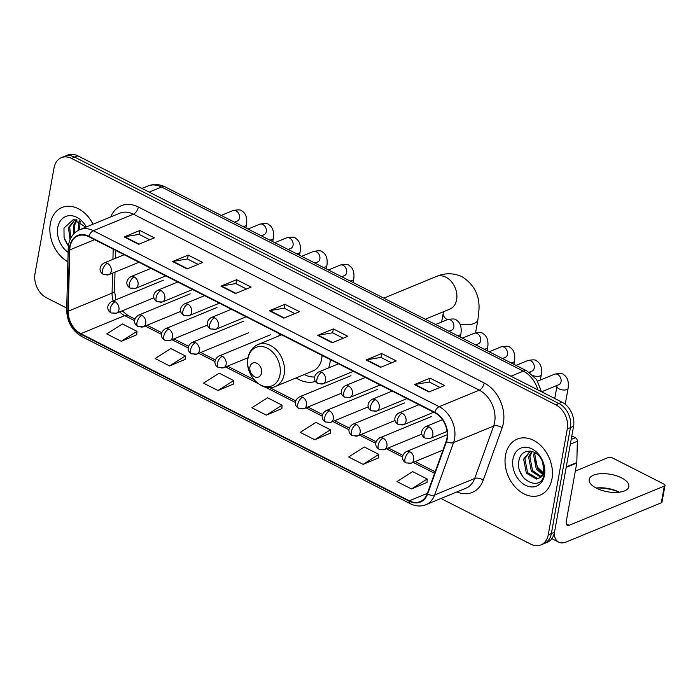 <?xml version="1.0" encoding="UTF-8"?>
<svg xmlns="http://www.w3.org/2000/svg" width="700" height="700" viewBox="0 0 700 700"><rect width="100%" height="100%" fill="white"/><g stroke="black" fill="none" stroke-linecap="round" stroke-linejoin="round"><path stroke-width="1.05" d="M296.135 377.904A33.407 24.745 -112.4 0 0 315.525 381.421M328.632 367.902A33.407 24.745 -112.4 0 0 329.919 363.046A33.407 24.745 -112.4 0 0 330.356 359.625M279.405 333.707A33.407 24.745 -112.4 0 0 278.845 335.939M440.983 498.488L530.722 544.145A18.909 14.009 -112.4 0 0 540.934 544.906L547.199 542.325A18.909 14.009 -112.4 0 0 554.505 532.227L573.554 426.317A18.909 14.009 -112.4 0 0 562.056 402.211L77.84 155.855A18.909 14.009 -112.4 0 0 67.629 155.094L64.496 156.38A18.909 14.009 -112.4 0 1 74.707 157.141A18.909 14.009 -112.4 0 0 64.496 156.38L61.364 157.675A18.909 14.009 -112.4 0 0 54.058 167.773L35 273.683A18.909 14.009 -112.4 0 0 46.506 297.789L66.728 308.079M540.934 544.906A18.909 14.009 -112.4 0 0 548.24 534.809L567.298 428.899A18.909 14.009 -112.4 0 0 555.791 404.793L558.924 403.506L74.707 157.141L558.924 403.506A18.909 14.009 -112.4 0 1 570.43 427.613A18.909 14.009 -112.4 0 0 558.924 403.506L562.056 402.211M548.24 534.809L551.372 533.514L570.43 427.613L551.372 533.514A18.909 14.009 -112.4 0 1 544.066 543.62A18.909 14.009 -112.4 0 0 551.372 533.514L554.505 532.227M50.33 223.685A30.258 22.409 -112.4 0 0 67.882 261.791A30.258 22.409 -112.4 0 1 50.33 223.685A30.258 22.409 -112.4 0 1 62.02 207.524A30.258 22.409 -112.4 0 0 50.33 223.685M505.523 455.271A30.258 22.409 -112.4 0 0 514.701 486.5A30.258 22.409 -112.4 0 0 540.269 495.058A30.258 22.409 -112.4 0 0 551.959 478.896A30.258 22.409 -112.4 0 0 542.789 447.676A30.258 22.409 -112.4 0 0 517.212 439.11A30.258 22.409 -112.4 0 0 505.523 455.271A30.258 22.409 -112.4 0 0 514.701 486.5A30.258 22.409 -112.4 0 0 540.269 495.058A30.258 22.409 -112.4 0 0 551.959 478.896A30.258 22.409 -112.4 0 0 542.789 447.676A30.258 22.409 -112.4 0 0 517.212 439.11A30.258 22.409 -112.4 0 0 505.523 455.271M70.087 246.68A20.169 14.945 67.6 0 1 77.884 235.909A20.169 14.945 67.6 0 1 88.777 236.723L434.648 412.694A20.169 14.945 67.6 0 1 446.127 441.385L427.192 493.815A20.169 14.945 67.6 0 1 420.192 501.602A20.169 14.945 67.6 0 1 409.299 500.798L80.832 333.672A20.169 14.945 67.6 0 1 68.241 311.185L69.772 249.9A20.169 14.945 67.6 0 1 70.087 246.68M69.703 246.487A20.676 15.312 -112.4 0 0 69.37 249.786L67.848 311.062A20.676 15.312 -112.4 0 0 80.754 334.119L409.22 501.244A20.676 15.312 -112.4 0 0 427.56 494.086L446.495 441.656A20.676 15.312 -112.4 0 0 434.726 412.248L88.856 236.276A20.676 15.312 -112.4 0 0 69.703 246.487M428.942 391.983L444.605 385.534L430.089 378.149L414.435 384.598L428.942 391.983M439.967 387.441L429.319 382.025L414.969 384.44A5.04 2.564 117 0 0 414.435 384.598M429.389 382.06L430.089 378.149M380.572 367.369L396.226 360.92L381.719 353.535L366.056 359.984L380.572 367.369M391.598 362.828L380.949 357.411L366.59 359.835A5.04 2.564 117 0 0 366.056 359.984M381.019 357.446L381.719 353.535M332.203 342.764L347.856 336.306L333.349 328.921L317.686 335.379L332.203 342.764M343.219 338.214L332.579 332.797L318.22 335.221A5.04 2.564 117 0 0 317.686 335.379M332.64 332.832L333.349 328.921M138.705 244.318L154.367 237.86L139.851 230.475L124.197 236.932L138.705 244.318M149.73 239.767L139.081 234.351L124.722 236.775A5.04 2.564 117 0 0 124.197 236.932M139.151 234.386L139.851 230.475M187.084 268.922L202.737 262.474L188.23 255.089L172.567 261.546L187.084 268.922M198.1 264.381L187.451 258.965L173.101 261.389A5.04 2.564 117 0 0 172.567 261.546M187.521 259L188.23 255.089M235.454 293.536L251.108 287.088L236.6 279.703L220.938 286.151L235.454 293.536M246.479 288.995L235.83 283.579L221.471 285.994A5.04 2.564 117 0 0 220.938 286.151M235.9 283.614L236.6 279.703M283.824 318.15L299.486 311.692L284.97 304.316L269.316 310.765L283.824 318.15M294.849 313.609L284.2 308.184L269.85 310.608A5.04 2.564 117 0 0 269.316 310.765M284.27 308.219L284.97 304.316M93.03 224.219A30.258 22.409 -112.4 0 0 62.02 207.524A30.258 22.409 -112.4 0 1 93.03 224.219M555.791 404.793L71.575 158.436A18.909 14.009 -112.4 0 0 61.364 157.675M363.125 464.363L378.831 454.387L364.324 447.002L348.609 456.977L363.125 464.363L378.63 457.835M411.495 488.968L427.21 479.001L412.694 471.616L396.979 481.582L411.495 488.968L427.009 482.44M218.006 390.521L233.713 380.555L219.205 373.17L203.49 383.145L218.006 390.521L233.511 383.994M169.627 365.916L185.343 355.941L170.835 348.556L155.12 358.531L169.627 365.916L185.141 359.389M121.258 341.303L136.972 331.328L122.456 323.951L106.741 333.918L121.258 341.303L136.763 334.775M314.746 439.749L330.461 429.774L315.954 422.398L300.239 432.364L314.746 439.749L330.26 433.221M266.376 415.135L282.091 405.169L267.575 397.784L251.86 407.75L266.376 415.135L281.89 408.608M282.091 405.169L281.881 408.748M233.713 380.555L233.502 384.134M185.343 355.941L185.133 359.529M136.972 331.328L136.754 334.915M330.461 429.774L330.251 433.361M378.831 454.387L378.621 457.966M427.21 479.001L427 482.58M78.277 230.379L78.409 223.431L79.284 220.832M79.502 229.793L80.124 221.305M73.64 233.975L73.43 225.479L76.44 219.756M74.743 232.873L74.672 224.963L77.07 219.931M70.035 239.654L68.46 227.526L74.979 219.502M70.779 238.07L69.703 227.01L75.058 219.511M86.328 226.975A20.545 15.225 -112.4 0 0 69.956 215.635A20.545 15.225 -112.4 0 0 57.785 227.474A20.545 15.225 -112.4 0 0 68.119 252.368M85.864 227.168L73.456 219.468L63.98 228.069L64.059 237.484L68.373 246.138M68.381 246.094L64.601 239.356M261.546 372.96A7.56 5.6 -112.4 0 0 256.944 363.317A7.56 5.6 -112.4 0 0 249.935 367.054A7.56 5.6 -112.4 0 0 254.537 376.696A7.56 5.6 -112.4 0 0 261.546 372.96M275.398 386.444A22.689 16.809 -112.4 0 0 284.165 374.325A22.689 16.809 -112.4 0 0 277.287 350.91A22.689 16.809 -112.4 0 0 258.108 344.488C252.656 346.92 249.27 351.409 247.975 357.945C244.318 374.203 261.695 392.989 275.398 386.444L312.926 370.983A22.689 16.809 -112.4 0 0 321.694 358.864A22.689 16.809 -112.4 0 0 322.053 355.408M304.246 374.553A29.942 22.181 -112.4 0 0 314.554 376.994M619.299 492.196A25.209 11.069 10.2 0 0 596.181 488.04M596.155 488.023A20.169 8.855 -169.8 0 1 597.214 487.909A20.169 8.855 -169.8 0 1 618.38 491.715A20.169 8.855 -169.8 0 1 618.992 492.021A20.169 8.855 -169.8 0 1 619.334 492.196M621.539 477.873A20.169 8.855 10.2 0 0 601.151 473.664A20.169 8.855 10.2 0 0 589.164 479.465A20.169 8.855 10.2 0 0 596.488 488.198A20.169 8.855 10.2 0 0 616.875 492.406A20.169 8.855 10.2 0 0 628.863 486.605A20.169 8.855 10.2 0 0 621.539 477.873M571.191 439.451L575.383 437.727L571.83 435.925M554.146 533.794A25.209 12.819 117 0 0 558.766 542.176A25.209 12.819 117 0 0 566.186 542.001L661.308 502.801L664.317 486.08L569.196 525.28A6.3 3.203 -63 0 1 567.341 525.324A6.3 3.203 -63 0 1 566.282 521.316L576.765 463.032L566.169 467.407M664.317 486.08A3.15 1.383 10.2 0 0 665 485.406L661.99 502.127A3.15 1.383 -169.8 0 1 661.308 502.801M665 485.406A3.15 1.383 10.2 0 0 663.854 484.041L612.579 457.957A3.15 1.383 10.2 0 0 608.204 457.529L575.321 471.082M575.383 437.727A3.15 2.336 67.6 0 1 577.351 441.245L576.817 462.534A3.15 2.336 67.6 0 1 576.765 463.032M544.233 473.778L537.749 467.442L534.424 458.159M542.483 474.407L536.27 469.052L533.593 455.017L534.476 452.427M542.885 473.515L537.512 468.536L534.835 454.51L535.316 452.891M540.531 477.059L531.3 471.1L528.622 457.065L531.633 451.351M541.065 476.508L532.543 470.584L529.865 456.558L532.262 451.526M539.577 477.829A14.245 10.553 -112.4 0 0 543.594 471.039A14.245 10.553 -112.4 0 0 541.529 459.602C535.885 448.245 521.378 448.508 519.173 459.664C513.887 478.713 540.654 493.351 544.031 474.766L542.605 461.125L543.9 472.412C543.183 475.3 541.739 477.102 539.577 477.829L536.428 479.054L526.33 473.148L523.653 459.121L530.171 451.097M538.825 478.301L537.679 478.537L527.572 472.64L524.895 458.605L530.25 451.106M512.977 459.06A20.545 15.225 -112.4 0 0 525.472 485.258A20.545 15.225 -112.4 0 0 544.512 475.108A20.545 15.225 -112.4 0 0 532.009 448.919A20.545 15.225 -112.4 0 0 512.977 459.06M524.991 479.273L522.515 476.262L519.794 470.942M537.836 389.891A25.209 18.681 -112.4 0 0 523.329 371.114L161.499 187.023A25.209 18.681 -112.4 0 0 147.875 186.008C153.694 183.768 159.469 184.082 165.209 186.935L527.039 371.026A12.609 6.414 -63 0 0 523.329 371.114L510.948 376.215M149.117 192.124L161.499 187.023A12.609 6.414 -63 0 1 165.209 186.935M77.84 155.855L71.575 158.436M573.554 426.317L567.298 428.899M110.766 216.904A31.518 23.345 67.6 0 1 138.346 207.008L484.207 382.979A6.3 3.203 -63 0 1 479.29 390.162L133.429 214.191A25.209 18.681 -112.4 0 0 119.805 213.176L79.721 229.696A25.209 18.681 67.6 0 1 93.336 230.711A6.3 3.203 117 0 0 88.856 236.276M484.207 382.979A31.518 23.345 67.6 0 1 503.379 423.15A31.518 23.345 67.6 0 1 502.145 427.805L483.219 480.235A31.518 23.345 67.6 0 1 456.925 491.925M494.629 422.31A25.209 18.681 -112.4 0 0 479.29 390.162L439.206 406.683A25.209 18.681 67.6 0 1 453.556 442.549L434.621 494.979A25.209 18.681 67.6 0 1 425.871 504.718L465.955 488.198A25.209 18.681 -112.4 0 0 474.714 478.459L493.64 426.029A25.209 18.681 -112.4 0 0 494.629 422.31M79.721 229.696C73.745 232.374 70.044 237.309 68.618 244.51L68.215 248.483A6.3 2.17 1.4 0 0 69.37 249.786M68.215 248.483L66.684 309.767C67.025 321.851 72.109 330.811 81.935 336.63A6.3 3.203 -63 0 1 80.754 334.119M409.22 501.244A6.3 3.203 117 0 0 410.401 503.746C415.686 506.363 420.84 506.686 425.871 504.718M427.56 494.086A6.3 3.281 19.9 0 0 434.621 494.979L474.714 478.459A6.3 3.281 -160.1 0 1 483.219 480.235M66.684 309.767A6.3 2.17 1.4 0 0 67.848 311.062M446.495 441.656A6.3 3.281 19.9 0 0 453.556 442.549L493.64 426.029A6.3 3.281 -160.1 0 1 502.145 427.805M434.726 412.248A6.3 3.203 -63 0 1 439.206 406.683L93.336 230.711L133.429 214.191A6.3 3.203 -63 0 0 138.346 207.008M409.299 500.798L427.359 493.351M69.772 249.9L94.579 239.671M68.241 311.185L112.079 293.116A20.169 14.945 -112.4 0 0 113.164 300.921M113.181 249.139L112.928 259.368M112.578 273.14L112.079 293.116A11.349 3.902 -178.6 0 0 114.538 290.78L115.867 299.801M119.621 311.894A20.169 14.945 -112.4 0 0 124.679 315.613L134.601 320.661M80.832 333.672L124.679 315.613A11.349 5.766 -63 0 1 128.013 315.534L134.907 319.034M145.171 326.043L161.403 334.294M171.972 339.675L188.204 347.926M198.774 353.308L214.996 361.567M225.575 366.94L257.775 383.329M265.02 387.012L295.391 402.465M305.97 407.846L322.192 416.106M332.762 421.479L348.994 429.739M359.564 435.12L375.795 443.371M386.365 448.752L402.588 457.004M413.166 462.385L434.604 473.296M284.287 317.957L269.85 310.608M235.918 293.344L221.471 285.994M187.548 268.739L173.101 261.389M139.169 244.125L124.722 236.775M332.666 342.571L318.22 335.221M381.036 367.176L366.59 359.835M429.406 391.79L414.969 384.44M383.793 298.148L436.363 276.483A17.649 13.072 67.6 0 1 445.9 277.191A17.649 13.072 67.6 0 1 456.636 299.688A17.649 13.072 67.6 0 1 449.811 309.111L450.021 309.024M447.248 319.699A17.649 7.744 -169.8 0 1 443.188 313.434L443.45 311.736M436.363 276.483C445.13 272.781 453.749 272.886 462.227 276.806C474.407 284.751 479.981 295.951 478.931 310.415L477.925 319.69A17.649 7.744 -169.8 0 1 460.075 324.336M279.983 374.745A20.843 15.444 -112.4 0 0 267.304 348.171A20.843 15.444 -112.4 0 0 247.993 358.461A20.843 15.444 -112.4 0 0 260.671 385.035A20.843 15.444 -112.4 0 0 279.983 374.745M107.397 263.296A6.3 4.672 -112.4 0 0 103.994 263.043C98.394 266.621 99.225 272.344 103.539 274.488A6.3 3.203 -63 0 1 102.48 270.489A6.3 3.203 117 0 1 107.397 263.296A6.3 4.672 -112.4 0 1 111.23 271.338A6.3 4.672 -112.4 0 1 108.797 274.697L103.539 274.488M237.361 221.034L237.265 221.077A5.67 4.2 -112.4 0 0 239.461 218.041A5.67 4.2 -112.4 0 0 236.285 210.963A5.67 4.2 -112.4 0 0 232.943 210.586C238.201 209.536 241.211 209.676 241.964 211.006C245.928 213.439 247.441 218.024 246.514 224.752A5.67 2.494 -169.8 0 1 242.777 226.398M105.394 274.444A6.3 4.672 -112.4 0 0 108.797 274.697L138.976 262.264M134.199 276.929A6.3 4.672 -112.4 0 0 130.795 276.675C125.195 280.262 126.026 285.985 130.34 288.129A6.3 3.203 -63 0 1 129.281 284.121A6.3 3.203 117 0 1 134.199 276.929A6.3 4.672 -112.4 0 1 138.031 284.97A6.3 4.672 -112.4 0 1 135.599 288.339L130.34 288.129M264.154 234.675L264.066 234.71A5.67 4.2 -112.4 0 0 266.262 231.682A5.67 4.2 -112.4 0 0 263.078 224.595A5.67 4.2 -112.4 0 0 259.744 224.219C265.002 223.169 268.004 223.309 268.756 224.639C272.729 227.08 274.243 231.665 273.315 238.394A5.67 2.494 -169.8 0 1 269.579 240.03M132.195 288.085A6.3 4.672 -112.4 0 0 135.599 288.339L165.778 275.896M161 290.57A6.3 4.672 -112.4 0 0 157.596 290.316C151.996 293.895 152.827 299.618 157.133 301.761A6.3 3.203 -63 0 1 156.082 297.754A6.3 3.203 117 0 1 161 290.57A6.3 4.672 -112.4 0 1 164.832 298.602A6.3 4.672 -112.4 0 1 162.391 301.971L157.133 301.761M290.955 248.307L290.868 248.343A5.67 4.2 -112.4 0 0 293.055 245.315A5.67 4.2 -112.4 0 0 289.879 238.227A5.67 4.2 -112.4 0 0 286.545 237.851C291.804 236.801 294.805 236.941 295.558 238.271C299.521 240.713 301.044 245.297 300.108 252.026A5.67 2.494 -169.8 0 1 296.38 253.671M158.987 301.717A6.3 4.672 -112.4 0 0 162.391 301.971L192.579 289.529M187.793 304.203A6.3 4.672 -112.4 0 0 184.389 303.949C178.789 307.527 179.62 313.25 183.934 315.394A6.3 3.203 -63 0 1 182.875 311.386A6.3 3.203 117 0 1 187.793 304.203A6.3 4.672 -112.4 0 1 191.634 312.235A6.3 4.672 -112.4 0 1 189.192 315.604L183.934 315.394M317.756 261.94L317.669 261.975A5.67 4.2 -112.4 0 0 319.856 258.947A5.67 4.2 -112.4 0 0 316.68 251.869A5.67 4.2 -112.4 0 0 313.338 251.493C318.596 250.443 321.606 250.582 322.359 251.904C326.322 254.345 327.836 258.93 326.909 265.659A5.67 2.494 -169.8 0 1 323.172 267.304M185.789 315.35A6.3 4.672 -112.4 0 0 189.192 315.604L219.371 303.17M214.594 317.835A6.3 4.672 -112.4 0 0 211.19 317.581C205.59 321.16 206.421 326.882 210.735 329.026A6.3 3.203 -63 0 1 209.676 325.027A6.3 3.203 117 0 1 214.594 317.835A6.3 4.672 -112.4 0 1 218.426 325.876A6.3 4.672 -112.4 0 1 215.994 329.236L210.735 329.026M344.558 275.572L344.461 275.616A5.67 4.2 -112.4 0 0 346.658 272.58A5.67 4.2 -112.4 0 0 343.473 265.501A5.67 4.2 -112.4 0 0 340.139 265.125C345.398 264.075 348.399 264.215 349.151 265.545C353.124 267.977 354.637 272.562 353.71 279.291A5.67 2.494 -169.8 0 1 349.974 280.936M212.59 328.983A6.3 4.672 -112.4 0 0 215.994 329.236L246.172 316.803M321.79 372.374A6.3 4.672 -112.4 0 0 318.386 372.12C312.786 375.699 313.618 381.421 317.931 383.565A6.3 3.203 -63 0 1 316.873 379.566A6.3 3.203 117 0 1 321.79 372.374A6.3 4.672 -112.4 0 1 325.623 380.415A6.3 4.672 -112.4 0 1 323.19 383.775L317.931 383.565M451.745 330.111L451.657 330.155A5.67 4.2 -112.4 0 0 453.854 327.119A5.67 4.2 -112.4 0 0 450.669 320.04A5.67 4.2 -112.4 0 0 447.335 319.664C452.594 318.614 455.595 318.754 456.347 320.084C460.311 322.516 461.834 327.101 460.906 333.83A5.67 2.494 -169.8 0 1 457.17 335.475M319.786 383.521A6.3 4.672 -112.4 0 0 323.19 383.775L353.369 371.341M348.591 386.006A6.3 4.672 -112.4 0 0 345.188 385.752C339.588 389.34 340.419 395.062 344.724 397.206A6.3 3.203 -63 0 1 343.674 393.199A6.3 3.203 117 0 1 348.591 386.006A6.3 4.672 -112.4 0 1 352.424 394.047A6.3 4.672 -112.4 0 1 349.983 397.408L344.724 397.206M478.546 343.752L478.459 343.787A5.67 4.2 -112.4 0 0 480.646 340.76A5.67 4.2 -112.4 0 0 477.47 333.672A5.67 4.2 -112.4 0 0 474.136 333.296C479.395 332.246 482.396 332.386 483.149 333.716C487.113 336.158 488.635 340.743 487.699 347.471A5.67 2.494 -169.8 0 1 483.971 349.108M346.579 397.162A6.3 4.672 -112.4 0 0 349.983 397.408L380.17 384.974M375.384 399.648A6.3 4.672 -112.4 0 0 371.98 399.394C366.38 402.973 367.211 408.695 371.525 410.839A6.3 3.203 -63 0 1 370.466 406.831A6.3 3.203 117 0 1 375.384 399.648A6.3 4.672 -112.4 0 1 379.225 407.68A6.3 4.672 -112.4 0 1 376.784 411.049L371.525 410.839M505.347 357.385L505.26 357.42A5.67 4.2 -112.4 0 0 507.448 354.392A5.67 4.2 -112.4 0 0 504.271 347.305A5.67 4.2 -112.4 0 0 500.929 346.929C506.188 345.879 509.198 346.019 509.95 347.349C513.914 349.79 515.428 354.375 514.5 361.104A5.67 2.494 -169.8 0 1 510.764 362.749M373.38 410.795A6.3 4.672 -112.4 0 0 376.784 411.049L406.963 398.606M402.185 413.28A6.3 4.672 -112.4 0 0 398.781 413.026C393.181 416.605 394.012 422.328 398.326 424.471A6.3 3.203 -63 0 1 397.267 420.464A6.3 3.203 117 0 1 402.185 413.28A6.3 4.672 -112.4 0 1 406.017 421.312A6.3 4.672 -112.4 0 1 403.585 424.681L398.326 424.471M532.149 371.017L532.053 371.053A5.67 4.2 -112.4 0 0 534.249 368.025A5.67 4.2 -112.4 0 0 531.064 360.946A5.67 4.2 -112.4 0 0 527.73 360.57C532.989 359.52 535.99 359.66 536.742 360.981C540.715 363.422 542.229 368.007 541.301 374.736A5.67 2.494 -169.8 0 1 533.426 375.707M400.181 424.428A6.3 4.672 -112.4 0 0 403.585 424.681L433.764 412.248M428.986 426.912A6.3 4.672 -112.4 0 0 425.582 426.659C419.983 430.238 420.814 435.96 425.119 438.104A6.3 3.203 -63 0 1 424.069 434.105A6.3 3.203 117 0 1 428.986 426.912A6.3 4.672 -112.4 0 1 432.819 434.945A6.3 4.672 -112.4 0 1 430.386 438.314L425.119 438.104M565.233 404.294L568.102 388.369A5.67 2.494 -169.8 0 1 564.725 390.005A5.67 2.494 -169.8 0 1 558.994 388.824A5.67 2.494 -169.8 0 1 558.722 388.675A5.67 2.494 -169.8 0 1 556.929 386.365L554.75 398.493M558.941 384.65L558.854 384.694A5.67 4.2 -112.4 0 0 561.041 381.658A5.67 4.2 -112.4 0 0 557.865 374.579A5.67 4.2 -112.4 0 0 554.531 374.203C559.79 373.152 562.791 373.293 563.544 374.623C567.508 377.055 569.03 381.64 568.102 388.369M426.983 438.06A6.3 4.672 -112.4 0 0 430.386 438.314L447.037 431.454M115.106 301.779A6.3 4.672 -112.4 0 0 111.694 301.525C106.094 305.104 106.934 310.826 111.239 312.97A6.3 3.203 -63 0 1 110.189 308.963A6.3 3.203 117 0 1 115.106 301.779A6.3 4.672 -112.4 0 1 118.939 309.811A6.3 4.672 -112.4 0 1 116.497 313.18L111.239 312.97M113.094 312.926A6.3 4.672 -112.4 0 0 116.497 313.18L153.904 297.762M141.899 315.411A6.3 4.672 -112.4 0 0 138.495 315.158C132.895 318.736 133.726 324.459 138.04 326.602A6.3 3.203 -63 0 1 136.981 322.595A6.3 3.203 117 0 1 141.899 315.411A6.3 4.672 -112.4 0 1 145.731 323.444A6.3 4.672 -112.4 0 1 143.299 326.812L138.04 326.602M139.895 326.559A6.3 4.672 -112.4 0 0 143.299 326.812L180.705 311.395M168.7 329.044A6.3 4.672 -112.4 0 0 165.296 328.79C159.696 332.369 160.528 338.091 164.841 340.235A6.3 3.203 -63 0 1 163.782 336.236A6.3 3.203 117 0 1 168.7 329.044A6.3 4.672 -112.4 0 1 172.532 337.076A6.3 4.672 -112.4 0 1 170.1 340.445L164.841 340.235M166.696 340.191A6.3 4.672 -112.4 0 0 170.1 340.445L207.498 325.036M195.501 342.676A6.3 4.672 -112.4 0 0 192.097 342.422C186.498 346.01 187.329 351.733 191.634 353.868A6.3 3.203 -63 0 1 190.584 349.869A6.3 3.203 117 0 1 195.501 342.676A6.3 4.672 -112.4 0 1 199.334 350.717A6.3 4.672 -112.4 0 1 196.901 354.078L191.634 353.868M193.489 353.824A6.3 4.672 -112.4 0 0 196.901 354.078L248.57 332.789M222.294 356.317A6.3 4.672 -112.4 0 0 218.89 356.064C213.29 359.642 214.121 365.365 218.435 367.509A6.3 3.203 -63 0 1 217.376 363.501A6.3 3.203 117 0 1 222.294 356.317A6.3 4.672 -112.4 0 1 226.135 364.35A6.3 4.672 -112.4 0 1 223.694 367.719L218.435 367.509M220.29 367.465A6.3 4.672 -112.4 0 0 223.694 367.719L248.019 357.691M302.697 397.215A6.3 4.672 -112.4 0 0 299.285 396.961C293.685 400.549 294.525 406.271 298.83 408.406A6.3 3.203 -63 0 1 297.78 404.408A6.3 3.203 117 0 1 302.697 397.215A6.3 4.672 -112.4 0 1 306.53 405.256A6.3 4.672 -112.4 0 1 304.089 408.616L298.83 408.406M300.685 408.363A6.3 4.672 -112.4 0 0 304.089 408.616L341.495 393.207M329.49 410.856A6.3 4.672 -112.4 0 0 326.086 410.602C320.486 414.181 321.317 419.904 325.631 422.047A6.3 3.203 -63 0 1 324.572 418.04A6.3 3.203 117 0 1 329.49 410.856A6.3 4.672 -112.4 0 1 333.322 418.889A6.3 4.672 -112.4 0 1 330.89 422.257L325.631 422.047M327.486 422.004A6.3 4.672 -112.4 0 0 330.89 422.257L368.296 406.84M356.291 424.489A6.3 4.672 -112.4 0 0 352.887 424.235C347.287 427.814 348.119 433.536 352.433 435.68A6.3 3.203 -63 0 1 351.374 431.672A6.3 3.203 117 0 1 356.291 424.489A6.3 4.672 -112.4 0 1 360.124 432.521A6.3 4.672 -112.4 0 1 357.691 435.89L352.433 435.68M354.287 435.636A6.3 4.672 -112.4 0 0 357.691 435.89L395.089 420.473M383.092 438.121A6.3 4.672 -112.4 0 0 379.689 437.868C374.089 441.446 374.92 447.169 379.225 449.312A6.3 3.203 -63 0 1 378.175 445.314A6.3 3.203 117 0 1 383.092 438.121A6.3 4.672 -112.4 0 1 386.925 446.154A6.3 4.672 -112.4 0 1 384.484 449.523L379.225 449.312M381.08 449.269A6.3 4.672 -112.4 0 0 384.484 449.523L421.89 434.114M409.885 451.754A6.3 4.672 -112.4 0 0 406.481 451.5C400.881 455.088 401.713 460.81 406.026 462.945A6.3 3.203 -63 0 1 404.967 458.946A6.3 3.203 117 0 1 409.885 451.754A6.3 4.672 -112.4 0 1 413.726 459.795A6.3 4.672 -112.4 0 1 411.285 463.155L406.026 462.945M407.881 462.901A6.3 4.672 -112.4 0 0 411.285 463.155L442.977 450.1M569.196 525.28L566.282 523.801M566.256 466.883L576.817 462.534M577.351 441.245L570.351 444.124M147.875 186.008L141.925 188.457M541.476 391.746L536.629 379.558L527.039 371.026M81.935 336.63L410.401 503.746M122.106 310.87L128.013 315.534M147.105 325.246L161.7 332.666M173.906 338.879L188.501 346.308M200.707 352.511L215.303 359.94M227.5 366.144L253.969 379.61M269.684 387.608L295.697 400.846M307.895 407.05L322.499 414.479M334.696 420.683L349.291 428.111M361.498 434.324L376.092 441.744M388.29 447.956L402.894 455.385M415.091 461.589L435.146 471.791M115.544 250.338L115.343 258.37M115.001 272.142L114.538 290.78M477.925 319.69L475.571 332.806M281.575 334.81L258.108 344.488M443.188 313.434L441.648 322.009M425.25 319.235L449.811 309.111M235.471 221.812L235.366 222.626M221.209 215.425L232.943 210.586M124.171 254.73L103.994 263.043M246.514 224.752L245.928 227.999M234.535 222.206L237.265 221.077M262.273 235.445L262.168 236.259M248.001 229.057L259.744 224.219M150.972 268.363L130.795 276.675M273.315 238.394L272.729 241.64M261.328 235.839L264.066 234.71M289.074 249.086L288.969 249.9M274.803 242.69L286.545 237.851M177.774 281.995L157.596 290.316M300.108 252.026L299.53 255.273M288.129 249.471L290.868 248.343M315.875 262.719L315.761 263.533M301.604 256.331L313.338 251.493M204.566 295.636L184.389 303.949M326.909 265.659L326.322 268.905M314.93 263.104L317.669 261.975M342.668 276.351L342.562 277.165M328.405 269.964L340.139 265.125M231.368 309.269L211.19 317.581M353.71 279.291L353.124 282.537M341.723 276.745L344.461 275.616M449.864 330.89L449.759 331.704M435.592 324.502L447.335 319.664M338.564 363.808L318.386 372.12M460.906 333.83L460.32 337.076M448.919 331.284L451.657 330.155M476.665 344.523L476.56 345.336M462.394 338.135L474.136 333.296M365.365 377.44L345.188 385.752M487.699 347.471L487.121 350.717M475.72 344.916L478.459 343.787M503.466 358.164L503.352 358.977M489.195 351.767L500.929 346.929M392.158 391.072L371.98 399.394M514.5 361.104L513.914 364.35M502.521 358.549L505.26 357.42M530.259 371.796L530.136 372.733M515.996 365.409L527.73 360.57M418.959 404.714L398.781 413.026M541.301 374.736L540.347 380.047M529.165 372.251L532.053 371.053M557.06 385.429L556.929 386.365M537.653 381.159L554.531 374.203M442.453 419.703L425.582 426.659M541.59 391.808L558.854 384.694M542.946 472.99L543.821 468.134M163.371 280.227L111.694 301.525M190.173 293.86L138.495 315.158M216.965 307.501L165.296 328.79M243.766 321.134L192.097 342.422M270.567 334.766L218.89 356.064M350.963 375.672L299.285 396.961M377.764 389.305L326.086 410.602M404.556 402.938L352.887 424.235M431.358 416.579L379.689 437.868M447.248 434.709L406.481 451.5M558.766 542.176L551.836 538.65"/></g></svg>
